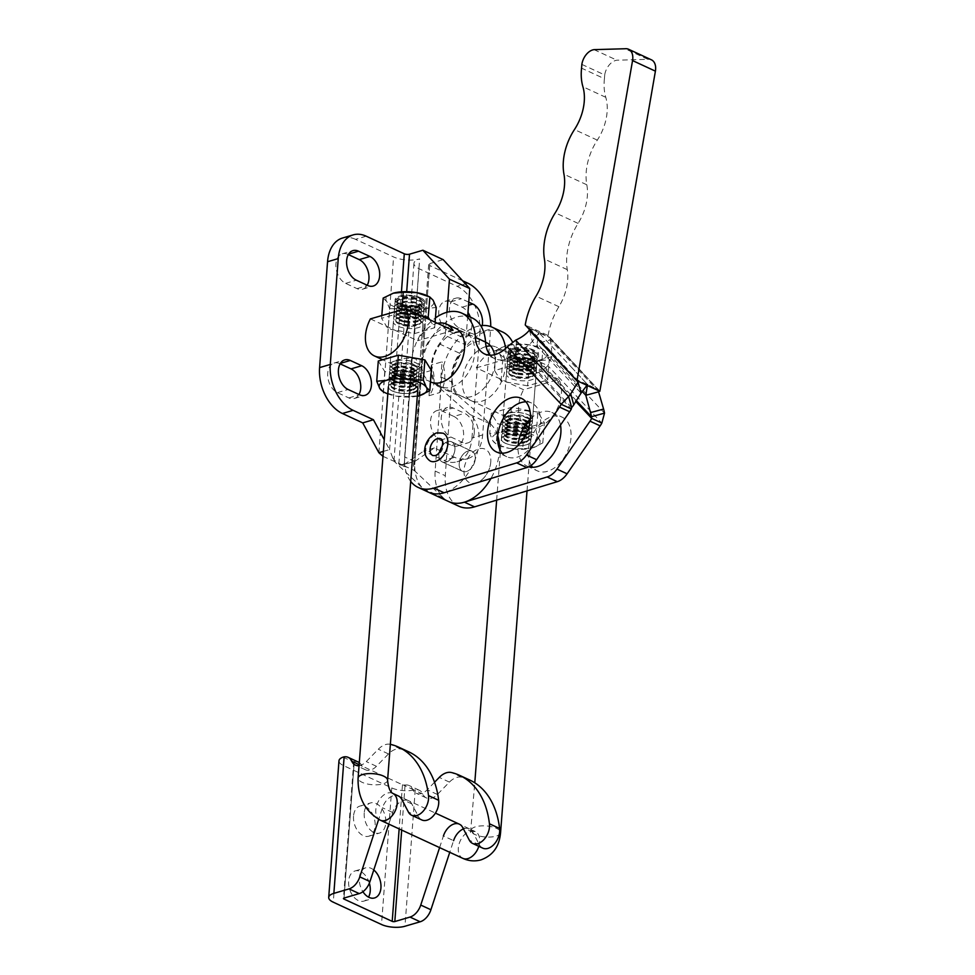 <?xml version="1.0" encoding="UTF-8"?>
<svg xmlns="http://www.w3.org/2000/svg" width="975" height="975" viewBox="0 0 975 975"><rect width="100%" height="100%" fill="white"/><g stroke="black" fill="none" stroke-linecap="round" stroke-linejoin="round"><path stroke-width="0.73" stroke-dasharray="4.88 3.66" d="M454.935 449.499A11.091 7.239 -65.2 0 0 451.559 441.797A11.091 7.239 -65.2 0 0 438.896 454.216A11.091 7.239 -65.2 0 0 442.26 461.918A11.091 7.239 -65.2 0 0 454.935 449.499M475.264 458.896A11.091 7.239 -65.2 0 0 471.9 451.193A11.091 7.239 -65.2 0 0 459.225 463.625A11.091 7.239 -65.2 0 0 462.589 471.327A11.091 7.239 -65.2 0 0 475.264 458.896M531.241 465.319A29.567 19.317 114.8 0 1 531.399 437.434A29.567 19.317 114.8 0 1 551.509 416.703A29.567 19.317 114.8 0 1 562.039 417.129A29.567 19.317 114.8 0 1 569.79 444.795A29.567 19.317 114.8 0 1 547.743 471.242A29.567 19.317 114.8 0 1 537.213 470.803A29.567 19.317 114.8 0 1 532.667 467.305M528.828 466.769A29.567 19.317 114.8 0 1 527.061 466.111A29.567 19.317 114.8 0 1 518.091 445.49M530.363 418.957A29.567 19.317 114.8 0 1 541.357 411.998A29.567 19.317 114.8 0 1 551.874 412.437A29.567 19.317 114.8 0 1 560.491 425.076M440.871 386.661L430.706 381.968A29.567 19.317 114.8 0 1 422.955 354.303A29.567 19.317 114.8 0 1 445.002 327.868A29.567 19.317 114.8 0 1 455.532 328.295L465.684 332.987A29.567 19.317 114.8 0 1 473.448 360.653A29.567 19.317 114.8 0 1 451.388 387.099A29.567 19.317 114.8 0 1 440.871 386.661A29.567 19.317 114.8 0 1 433.107 359.007A29.567 19.317 114.8 0 1 455.167 332.56M460.078 331.793A29.567 19.317 114.8 0 1 465.684 332.987M525.939 401.834A29.567 19.317 114.8 0 1 531.546 403.028A29.567 19.317 114.8 0 1 539.309 430.694A29.567 19.317 114.8 0 1 517.25 457.141A29.567 19.317 114.8 0 1 506.732 456.702A29.567 19.317 114.8 0 1 502.186 453.204M490.559 345.893A29.567 19.317 114.8 0 1 496.178 347.088A29.567 19.317 114.8 0 1 503.929 374.753A29.567 19.317 114.8 0 1 481.882 401.2A29.567 19.317 114.8 0 1 471.352 400.762A29.567 19.317 114.8 0 1 463.6 373.096A29.567 19.317 114.8 0 1 485.648 346.661A29.567 19.317 114.8 0 1 486.135 346.515M494.569 354.717A29.567 19.317 114.8 0 1 471.717 396.496A29.567 19.317 114.8 0 1 461.199 396.069A29.567 19.317 114.8 0 1 453.436 368.404A29.567 19.317 114.8 0 1 475.495 341.957A29.567 19.317 114.8 0 1 485.55 342.188L455.532 328.295M432.9 455.569A9.238 6.033 -65.2 0 0 436.105 455.703A9.238 6.033 -65.2 0 0 443.04 447.476A9.238 6.033 -65.2 0 0 440.663 438.787M443.138 433.217A15.344 10.018 -65.2 0 0 437.824 432.985A15.344 10.018 -65.2 0 0 426.319 446.635A15.344 10.018 -65.2 0 0 430.268 461.065M490.766 462.016A18.476 12.078 114.8 0 1 482.54 479.176A18.476 12.078 114.8 0 1 464.039 469.901A18.476 12.078 114.8 0 1 478.408 448.963A18.476 12.078 114.8 0 1 490.803 461.309A18.476 12.078 114.8 0 1 490.766 462.016M581.856 64.399L604.707 74.965A13.857 9.055 114.8 0 1 615.566 60.487A13.857 9.055 114.8 0 1 616.895 60.206L647.863 59.317A13.857 9.055 114.8 0 1 651.41 59.816M428.293 492.119A44.35 28.982 114.8 0 1 414.814 461.626L421.298 367.892A44.35 28.982 114.8 0 1 456.227 317.216A44.35 28.982 114.8 0 1 472.01 317.862M408.013 463.381L399.189 464.722L404.284 464.478L414.972 461.321L413.534 465.843L414.265 470.486L443.442 497.993A44.35 28.982 114.8 0 0 448.622 501.516A44.35 28.982 114.8 0 1 435.143 471.035L441.626 377.288A44.35 28.982 114.8 0 1 476.556 326.613A44.35 28.982 114.8 0 1 480.724 325.687M458.786 506.208A44.35 28.982 114.8 0 1 445.295 475.727L451.778 381.993A44.35 28.982 114.8 0 1 486.708 331.317A44.35 28.982 114.8 0 1 502.503 331.963M410.707 481.418A44.35 28.982 114.8 0 1 404.649 456.934L411.133 363.2A44.35 28.982 114.8 0 1 435.423 317.947M572.691 368.574L539.041 332.792L549.193 337.496A30.493 19.927 -65.2 0 0 549.254 337.082L597.858 389.439L587.535 384.564L572.691 368.574L587.535 384.564L577.529 380.043L562.526 363.882L528.938 327.685L549.254 337.082M598.284 390.561L597.858 389.439M528.938 327.685A30.493 19.927 -65.2 0 1 528.889 328.1L539.041 332.792L537.091 343.505L550.168 339.934L598.869 391.743M582.843 373.279L549.193 337.496L550.168 339.934A30.493 12.2 -105.3 0 1 551.509 356.765L538.444 360.323A30.493 12.2 -105.3 0 0 537.091 343.505L582.514 391.804M505.598 348.477A44.35 28.982 114.8 0 1 505.867 351.463A30.493 19.927 -65.2 0 0 515.178 368.099A30.493 19.927 -65.2 0 0 537.737 361.006L547.889 365.698A30.493 19.927 -65.2 0 1 525.33 372.791A30.493 19.927 -65.2 0 1 516.031 356.155A44.35 28.982 114.8 0 0 512.46 341.957M576.371 400.664L538.444 360.323L537.737 361.006L575.835 401.517M604.512 413.132L551.509 356.765L547.889 365.698L601.843 423.065M599.844 391.28L548.108 335.534L525.245 324.967M578.029 382.102L577.529 380.043M539.041 332.792L532.35 341.311L528.889 328.1L562.526 363.882M515.617 340.165L518.639 351.171A30.493 19.366 -15.4 0 0 532.35 341.311L581.051 393.108M490.279 355.229A30.493 19.927 -65.2 0 0 494.849 358.69A30.493 19.927 -65.2 0 0 517.408 351.597L507.244 346.905M571.643 407.538L518.639 351.171L517.408 351.597L571.35 408.976M647.863 59.317L625.012 48.75M548.108 335.534A54.515 35.624 114.8 0 1 558.894 306.711A41.584 27.166 -65.2 0 0 567.267 269.636A50.822 33.211 114.8 0 1 578.09 223.385A41.584 27.166 -65.2 0 0 586.816 184.787A47.068 30.761 114.8 0 1 597.309 140.132A41.584 27.166 -65.2 0 0 605.768 97.305A47.129 30.798 114.8 0 1 604.427 78.731L581.563 68.153M604.707 74.965L604.427 78.731M594.043 49.64L616.895 60.206M466.464 471.51A11.091 7.239 114.8 0 1 462.589 471.327A11.091 7.239 114.8 0 1 459.688 460.907A11.091 7.239 114.8 0 1 468.012 451.011A11.091 7.239 114.8 0 1 471.9 451.193A11.091 7.239 114.8 0 1 474.788 461.614A11.091 7.239 114.8 0 1 466.464 471.51M447.696 441.626A11.091 7.239 -65.2 0 0 439.372 451.51A11.091 7.239 -65.2 0 0 442.272 461.931A11.091 7.239 -65.2 0 0 446.16 462.113A11.091 7.239 -65.2 0 0 454.472 452.217A11.091 7.239 -65.2 0 0 451.583 441.797A11.091 7.239 -65.2 0 0 447.696 441.626M431.352 364.979L429.037 395.716A27.714 18.208 73.6 0 0 434.009 382.102A27.714 18.208 73.6 0 0 431.352 364.979L442.041 361.835L439.737 392.559A27.714 18.208 73.6 0 0 444.697 378.958A27.714 18.208 73.6 0 0 442.041 361.835M429.037 395.716L439.737 392.559M470.34 317.094A15.71 10.323 -106.4 0 1 471.79 326.674A15.71 10.323 -106.4 0 1 465.441 336.753A15.71 10.323 -106.4 0 1 459.908 336.204L448.488 330.915A15.71 10.323 -106.4 0 1 438.872 315.327A15.71 10.323 -106.4 0 1 445.136 301.336A15.71 10.323 -106.4 0 1 450.669 301.884L462.089 307.174A15.71 10.323 -106.4 0 1 467.976 312.487M474.277 432.803A15.71 10.323 73.6 0 0 464.575 413.303L453.143 408.013A15.71 10.323 73.6 0 0 447.61 407.465A15.71 10.323 73.6 0 0 441.346 421.456A15.71 10.323 73.6 0 0 450.962 437.044L462.382 442.321A15.71 10.323 73.6 0 0 467.915 442.882A15.71 10.323 73.6 0 0 474.277 432.803M453.875 416.447A15.71 10.323 -106.4 0 1 463.576 435.959A15.71 10.323 -106.4 0 1 457.226 446.026A15.71 10.323 -106.4 0 1 451.693 445.477L440.261 440.188A15.71 10.323 -106.4 0 1 430.645 424.6A15.71 10.323 -106.4 0 1 436.922 410.609A15.71 10.323 -106.4 0 1 442.455 411.17L453.875 416.447L464.575 413.303M340.129 363.846L339.605 363.602A15.71 10.323 73.6 0 0 334.072 363.053A15.71 10.323 73.6 0 0 327.722 373.133A15.71 10.323 73.6 0 0 337.423 392.633L348.843 397.922A15.71 10.323 73.6 0 0 354.376 398.47A15.71 10.323 73.6 0 0 359.007 394.522M348.343 254.572L347.819 254.329A15.71 10.323 73.6 0 0 342.286 253.78A15.71 10.323 73.6 0 0 335.936 263.847A15.71 10.323 73.6 0 0 345.638 283.359L357.057 288.637A15.71 10.323 73.6 0 0 362.59 289.197A15.71 10.323 73.6 0 0 367.222 285.248M366.21 236.194L355.509 239.338L393.607 256.949A18.476 6.947 4.3 0 0 419.664 258.887A18.476 6.947 -175.7 0 0 413.936 263.372A18.476 6.947 -175.7 0 0 419.006 268.698L457.092 286.309A36.965 24.278 -106.4 0 1 479.919 332.207L490.608 329.05A36.965 24.278 73.6 0 0 490.73 326.613M355.509 239.338A36.965 24.278 73.6 0 0 342.505 238.034M383.37 451.413L389.573 449.585L384.272 439.774M446.964 312.256L445.222 335.424L465.538 344.821L459.652 353.267A31.419 20.524 -65.2 0 0 457.726 395.46L490.462 423.991A44.35 28.982 114.8 0 1 497.774 435.886M445.222 335.424L439.335 343.87A31.419 20.524 -65.2 0 0 437.409 386.063L470.145 414.607A44.35 28.982 114.8 0 1 476.153 456.568A44.35 28.982 114.8 0 1 444.832 492.533M428.305 492.119A44.35 28.982 114.8 0 1 423.126 488.597L393.949 461.09L404.113 465.794L419.664 258.887M401.444 291.817L389.573 449.585L393.949 461.09L406.697 291.671M382.992 456.349L404.113 465.794L399.189 464.722M468.743 302.152L461.358 298.74A15.71 10.323 73.6 0 0 455.825 298.179A15.71 10.323 73.6 0 0 449.56 312.183A15.71 10.323 73.6 0 0 459.176 327.771L470.608 333.048A15.71 10.323 73.6 0 0 476.129 333.608A15.71 10.323 73.6 0 0 482.223 325.528M404.113 465.794L414.265 470.486L429.829 263.579A3.693 1.389 -175.7 0 0 428.683 264.481A3.693 1.389 -175.7 0 0 429.695 265.541L414.972 461.321L434.375 447.927L454.691 457.312A36.965 24.278 73.6 0 0 467.707 458.628A36.965 24.278 73.6 0 0 482.649 434.911L490.608 329.05M482.649 434.911L471.961 438.067A36.965 24.278 -106.4 0 1 457.007 461.772A36.965 24.278 -106.4 0 1 444.003 460.468L454.691 457.312M429.829 263.579L443.186 259.642M467.72 315.876L465.538 344.821M499.456 448.683A44.35 28.982 114.8 0 1 490.937 478.493M434.375 447.927L423.686 451.072L444.003 460.468M471.961 438.067L479.919 332.207M462.625 280.776L429.695 265.541M419.006 268.698L404.284 464.478L423.686 451.072M413.278 372.06A12.565 4.704 4.4 0 1 399.543 372.036A12.565 4.704 4.4 0 1 392.121 367.1A12.565 4.704 4.4 0 1 394.619 364.565A12.565 4.704 4.4 0 1 396.021 364.077A12.565 4.704 4.4 0 1 415.094 366.149A12.565 4.704 4.4 0 1 417.178 369.038A12.565 4.704 4.4 0 1 413.278 372.06M396.082 363.273A12.565 4.704 -175.6 0 0 392.182 366.295A12.565 4.704 -175.6 0 0 394.266 369.172A12.565 4.704 -175.6 0 0 413.351 371.256A12.565 4.704 -175.6 0 0 414.741 370.756A12.565 4.704 -175.6 0 0 417.239 368.233A12.565 4.704 -175.6 0 0 409.817 363.297A12.565 4.704 -175.6 0 0 396.082 363.273M414.692 374.193A14.783 5.533 4.4 0 1 392.242 371.743A14.783 5.533 4.4 0 1 392.742 365.381A14.783 5.533 4.4 0 1 394.375 364.808A14.783 5.533 4.4 0 1 416.825 367.246A14.783 5.533 4.4 0 1 416.337 373.608A14.783 5.533 4.4 0 1 414.692 374.193M413.059 374.924A12.565 4.704 4.4 0 1 393.985 372.852A12.565 4.704 4.4 0 1 391.901 369.964A12.565 4.704 4.4 0 1 395.789 366.941A12.565 4.704 4.4 0 1 409.537 366.966A12.565 4.704 4.4 0 1 416.959 371.902A12.565 4.704 4.4 0 1 414.46 374.437A12.565 4.704 4.4 0 1 413.059 374.924M412.998 375.728A12.565 4.704 4.4 0 1 399.25 375.704A12.565 4.704 4.4 0 1 391.84 370.768A12.565 4.704 4.4 0 1 394.339 368.245A12.565 4.704 4.4 0 1 395.728 367.746A12.565 4.704 4.4 0 1 414.814 369.83A12.565 4.704 4.4 0 1 416.898 372.706A12.565 4.704 4.4 0 1 412.998 375.728M414.412 377.873A14.783 5.533 4.4 0 1 391.962 375.424A14.783 5.533 4.4 0 1 392.45 369.062A14.783 5.533 4.4 0 1 394.095 368.477A14.783 5.533 4.4 0 1 416.544 370.927A14.783 5.533 4.4 0 1 416.057 377.288A14.783 5.533 4.4 0 1 414.412 377.873M412.778 378.605A12.565 4.704 4.4 0 1 393.693 376.521A12.565 4.704 4.4 0 1 391.609 373.644A12.565 4.704 4.4 0 1 395.509 370.61A12.565 4.704 4.4 0 1 409.256 370.646A12.565 4.704 4.4 0 1 416.666 375.582A12.565 4.704 4.4 0 1 414.168 378.105A12.565 4.704 4.4 0 1 412.778 378.605M412.717 379.397A12.565 4.704 4.4 0 1 398.97 379.372A12.565 4.704 4.4 0 1 391.548 374.437A12.565 4.704 4.4 0 1 394.046 371.914A12.565 4.704 4.4 0 1 395.448 371.414A12.565 4.704 4.4 0 1 414.521 373.498A12.565 4.704 4.4 0 1 416.605 376.374A12.565 4.704 4.4 0 1 412.717 379.397M414.131 381.542A14.783 5.533 4.4 0 1 391.682 379.092A14.783 5.533 4.4 0 1 392.169 372.73A14.783 5.533 4.4 0 1 393.815 372.145A14.783 5.533 4.4 0 1 416.264 374.595A14.783 5.533 4.4 0 1 415.764 380.957A14.783 5.533 4.4 0 1 414.131 381.542M412.498 382.273A12.565 4.704 4.4 0 1 393.413 380.189A12.565 4.704 4.4 0 1 391.328 377.313A12.565 4.704 4.4 0 1 395.228 374.29A12.565 4.704 4.4 0 1 408.964 374.315A12.565 4.704 4.4 0 1 416.386 379.251A12.565 4.704 4.4 0 1 413.888 381.773A12.565 4.704 4.4 0 1 412.498 382.273M412.425 383.077A12.565 4.704 4.4 0 1 398.69 383.053A12.565 4.704 4.4 0 1 391.268 378.117A12.565 4.704 4.4 0 1 393.766 375.582A12.565 4.704 4.4 0 1 395.168 375.095A12.565 4.704 4.4 0 1 414.241 377.167A12.565 4.704 4.4 0 1 416.325 380.055A12.565 4.704 4.4 0 1 412.425 383.077M413.839 385.21A14.783 5.533 4.4 0 1 391.389 382.773A14.783 5.533 4.4 0 1 391.889 376.411A14.783 5.533 4.4 0 1 393.522 375.826A14.783 5.533 4.4 0 1 415.972 378.276A14.783 5.533 4.4 0 1 415.484 384.638A14.783 5.533 4.4 0 1 414.29 385.076M412.206 385.942A12.565 4.704 4.4 0 1 393.132 383.87A12.565 4.704 4.4 0 1 391.048 380.981A12.565 4.704 4.4 0 1 394.936 377.959A12.565 4.704 4.4 0 1 408.683 377.983A12.565 4.704 4.4 0 1 416.106 382.919A12.565 4.704 4.4 0 1 413.607 385.454A12.565 4.704 4.4 0 1 412.206 385.942M412.145 386.746A12.565 4.704 4.4 0 1 398.397 386.722A12.565 4.704 4.4 0 1 390.987 381.786A12.565 4.704 4.4 0 1 393.486 379.263A12.565 4.704 4.4 0 1 394.875 378.763A12.565 4.704 4.4 0 1 413.961 380.847A12.565 4.704 4.4 0 1 416.045 383.723A12.565 4.704 4.4 0 1 412.145 386.746M413.558 388.891A14.783 5.533 4.4 0 1 391.109 386.441A14.783 5.533 4.4 0 1 391.609 380.079A14.783 5.533 4.4 0 1 393.242 379.494A14.783 5.533 4.4 0 1 415.691 381.944A14.783 5.533 4.4 0 1 415.204 388.306A14.783 5.533 4.4 0 1 414.143 388.708M411.925 389.622A12.565 4.704 4.4 0 1 392.84 387.538A12.565 4.704 4.4 0 1 390.756 384.662A12.565 4.704 4.4 0 1 394.656 381.639A12.565 4.704 4.4 0 1 408.403 381.664A12.565 4.704 4.4 0 1 415.813 386.6A12.565 4.704 4.4 0 1 413.315 389.122A12.565 4.704 4.4 0 1 411.925 389.622M411.864 390.427A12.565 4.704 4.4 0 1 398.117 390.39A12.565 4.704 4.4 0 1 390.695 385.454A12.565 4.704 4.4 0 1 393.205 382.931A12.565 4.704 4.4 0 1 394.595 382.432A12.565 4.704 4.4 0 1 413.68 384.516A12.565 4.704 4.4 0 1 415.752 387.404A12.565 4.704 4.4 0 1 411.864 390.427M413.278 392.559A14.783 5.533 4.4 0 1 390.829 390.11A14.783 5.533 4.4 0 1 391.316 383.748A14.783 5.533 4.4 0 1 392.962 383.163A14.783 5.533 4.4 0 1 415.411 385.612A14.783 5.533 4.4 0 1 414.911 391.974A14.783 5.533 4.4 0 1 414.887 391.987A14.723 5.509 -175.6 0 0 415.35 385.673A14.723 5.509 -175.6 0 0 392.998 383.236A14.723 5.509 -175.6 0 0 391.365 383.809A14.723 5.509 -175.6 0 0 390.878 390.146A14.723 5.509 -175.6 0 0 413.229 392.584A14.723 5.509 -175.6 0 0 414.862 391.999L414.911 391.974M391.365 383.809L391.316 383.833A14.783 5.533 -175.6 0 0 393.303 391.45A14.783 5.533 -175.6 0 0 413.266 392.645M394.668 361.128A14.783 5.533 -175.6 0 0 390.085 364.687A14.783 5.533 -175.6 0 0 392.535 368.075A14.783 5.533 -175.6 0 0 414.984 370.524A14.783 5.533 -175.6 0 0 416.617 369.939A14.783 5.533 -175.6 0 0 419.567 366.966A14.783 5.533 -175.6 0 0 410.828 361.164A14.783 5.533 -175.6 0 0 394.668 361.128M394.668 361.043A14.783 5.533 -175.6 0 0 390.085 364.601A14.783 5.533 -175.6 0 0 398.812 370.403A14.783 5.533 -175.6 0 0 414.984 370.439A14.783 5.533 -175.6 0 0 419.567 366.88A14.783 5.533 -175.6 0 0 410.841 361.079A14.783 5.533 -175.6 0 0 394.668 361.043C401.883 358.276 408.927 357.581 415.801 358.971L419.701 365.125L414.984 370.439L396.045 365.942L390.219 362.846L394.668 361.043M431.364 370.451L411.304 376.289L409.744 396.52L419.616 395.582M378.288 361.03L384.772 371.572L411.304 376.289M409.744 396.52L396.325 396.143L383.212 391.804L384.772 371.572M417.3 396.155A24.022 8.994 4.4 0 1 396.325 396.143A24.022 8.994 4.4 0 1 387.818 393.876M404.759 324.992A12.565 4.704 -175.6 0 0 418.348 324.2A12.565 4.704 -175.6 0 0 420.847 321.677A12.565 4.704 -175.6 0 0 411.864 316.412A12.565 4.704 -175.6 0 0 395.789 319.727A12.565 4.704 -175.6 0 0 397.873 322.615A12.565 4.704 -175.6 0 0 404.759 324.992M411.803 317.216A12.565 4.704 4.4 0 1 418.702 319.593A12.565 4.704 4.4 0 1 420.786 322.469A12.565 4.704 4.4 0 1 404.698 325.796A12.565 4.704 4.4 0 1 395.728 320.531A12.565 4.704 4.4 0 1 398.227 318.008A12.565 4.704 4.4 0 1 411.803 317.216M404.247 324.309A14.783 5.533 -175.6 0 0 420.225 323.383A14.783 5.533 -175.6 0 0 420.712 317.021A14.783 5.533 -175.6 0 0 412.608 314.218A14.783 5.533 -175.6 0 0 396.63 315.157A14.783 5.533 -175.6 0 0 396.13 321.518A14.783 5.533 -175.6 0 0 404.247 324.309M404.991 322.116A12.565 4.704 -175.6 0 0 421.066 318.801A12.565 4.704 -175.6 0 0 418.982 315.924A12.565 4.704 -175.6 0 0 412.084 313.548A12.565 4.704 -175.6 0 0 398.507 314.34A12.565 4.704 -175.6 0 0 396.008 316.863A12.565 4.704 -175.6 0 0 404.991 322.116M405.052 321.311A12.565 4.704 -175.6 0 0 418.628 320.531A12.565 4.704 -175.6 0 0 421.127 317.996A12.565 4.704 -175.6 0 0 412.145 312.743A12.565 4.704 -175.6 0 0 396.069 316.058A12.565 4.704 -175.6 0 0 398.153 318.947A12.565 4.704 -175.6 0 0 405.052 321.311M404.528 320.641A14.783 5.533 -175.6 0 0 420.505 319.702A14.783 5.533 -175.6 0 0 421.005 313.341A14.783 5.533 -175.6 0 0 412.888 310.55A14.783 5.533 -175.6 0 0 396.91 311.476A14.783 5.533 -175.6 0 0 396.423 317.838A14.783 5.533 -175.6 0 0 404.528 320.641M405.271 318.447A12.565 4.704 -175.6 0 0 421.346 315.132A12.565 4.704 -175.6 0 0 419.262 312.244A12.565 4.704 -175.6 0 0 412.376 309.867A12.565 4.704 -175.6 0 0 398.787 310.659A12.565 4.704 -175.6 0 0 396.289 313.194A12.565 4.704 -175.6 0 0 405.271 318.447M405.332 317.643A12.565 4.704 -175.6 0 0 418.909 316.851A12.565 4.704 -175.6 0 0 421.407 314.328A12.565 4.704 -175.6 0 0 412.437 309.075A12.565 4.704 -175.6 0 0 396.35 312.39A12.565 4.704 -175.6 0 0 398.434 315.266A12.565 4.704 -175.6 0 0 405.332 317.643M404.82 316.96A14.783 5.533 -175.6 0 0 420.786 316.034A14.783 5.533 -175.6 0 0 421.285 309.672A14.783 5.533 -175.6 0 0 413.168 306.881A14.783 5.533 -175.6 0 0 397.191 307.808A14.783 5.533 -175.6 0 0 396.703 314.169A14.783 5.533 -175.6 0 0 404.82 316.96M405.551 314.767A12.565 4.704 -175.6 0 0 421.639 311.452A12.565 4.704 -175.6 0 0 419.555 308.575A12.565 4.704 -175.6 0 0 412.657 306.199A12.565 4.704 -175.6 0 0 399.08 306.991A12.565 4.704 -175.6 0 0 396.581 309.514A12.565 4.704 -175.6 0 0 405.551 314.767M405.612 313.974A12.565 4.704 -175.6 0 0 419.189 313.182A12.565 4.704 -175.6 0 0 421.7 310.647A12.565 4.704 -175.6 0 0 412.717 305.394A12.565 4.704 -175.6 0 0 396.642 308.709A12.565 4.704 -175.6 0 0 398.714 311.598A12.565 4.704 -175.6 0 0 405.612 313.974M405.1 313.292A14.783 5.533 -175.6 0 0 421.078 312.366A14.783 5.533 -175.6 0 0 421.566 306.004A14.783 5.533 -175.6 0 0 413.461 303.201A14.783 5.533 -175.6 0 0 397.483 304.139A14.783 5.533 -175.6 0 0 396.983 310.501A14.783 5.533 -175.6 0 0 405.1 313.292M405.832 311.098A12.565 4.704 -175.6 0 0 421.919 307.783A12.565 4.704 -175.6 0 0 419.835 304.907A12.565 4.704 -175.6 0 0 412.937 302.53A12.565 4.704 -175.6 0 0 399.36 303.322A12.565 4.704 -175.6 0 0 396.862 305.845A12.565 4.704 -175.6 0 0 405.832 311.098M405.905 310.294A12.565 4.704 -175.6 0 0 419.482 309.502A12.565 4.704 -175.6 0 0 421.98 306.979A12.565 4.704 -175.6 0 0 412.998 301.726A12.565 4.704 -175.6 0 0 396.923 305.041A12.565 4.704 -175.6 0 0 399.007 307.917A12.565 4.704 -175.6 0 0 405.905 310.294M405.381 309.623A14.783 5.533 -175.6 0 0 421.358 308.685A14.783 5.533 -175.6 0 0 421.858 302.323A14.783 5.533 -175.6 0 0 413.741 299.532A14.783 5.533 -175.6 0 0 397.763 300.458A14.783 5.533 -175.6 0 0 397.276 306.82A14.783 5.533 -175.6 0 0 405.381 309.623M406.124 307.43A12.565 4.704 -175.6 0 0 422.199 304.115A12.565 4.704 -175.6 0 0 420.115 301.226A12.565 4.704 -175.6 0 0 413.229 298.85A12.565 4.704 -175.6 0 0 399.64 299.642A12.565 4.704 -175.6 0 0 397.142 302.165A12.565 4.704 -175.6 0 0 406.124 307.43M406.185 306.625A12.565 4.704 -175.6 0 0 419.762 305.833A12.565 4.704 -175.6 0 0 422.26 303.31A12.565 4.704 -175.6 0 0 413.29 298.045A12.565 4.704 -175.6 0 0 397.203 301.373A12.565 4.704 -175.6 0 0 399.287 304.249A12.565 4.704 -175.6 0 0 406.185 306.625M405.673 305.943A14.783 5.533 -175.6 0 0 421.639 305.017A14.783 5.533 -175.6 0 0 422.138 298.655A14.783 5.533 -175.6 0 0 414.022 295.864A14.723 5.509 4.4 0 1 422.09 298.618A14.723 5.509 4.4 0 1 421.59 304.956A14.723 5.509 4.4 0 1 405.685 305.882A14.723 5.509 4.4 0 1 397.617 303.103A14.723 5.509 4.4 0 1 398.105 296.766A14.723 5.509 4.4 0 1 414.009 295.839A14.783 5.533 -175.6 0 0 398.044 296.79A14.783 5.533 -175.6 0 0 397.556 303.152A14.783 5.533 -175.6 0 0 405.673 305.943M414.034 295.778A14.783 5.533 4.4 0 1 421.651 304.931A14.783 5.533 4.4 0 1 405.673 305.858A14.783 5.533 4.4 0 1 397.568 303.067A14.783 5.533 4.4 0 1 397.995 296.729A14.783 5.533 4.4 0 1 414.034 295.778M412.315 317.899A14.783 5.533 4.4 0 1 420.432 320.69A14.783 5.533 4.4 0 1 422.882 324.078A14.783 5.533 4.4 0 1 403.967 327.978A14.783 5.533 4.4 0 1 393.4 321.799A14.783 5.533 4.4 0 1 396.337 318.825A14.783 5.533 4.4 0 1 412.315 317.899M517.774 377.24A12.565 4.704 -175.6 0 0 531.351 376.46A12.565 4.704 -175.6 0 0 533.849 373.925A12.565 4.704 -175.6 0 0 524.879 368.672A12.565 4.704 -175.6 0 0 508.792 371.987A12.565 4.704 -175.6 0 0 510.876 374.875A12.565 4.704 -175.6 0 0 517.774 377.24M524.806 369.476A12.565 4.704 4.4 0 1 531.704 371.853A12.565 4.704 4.4 0 1 533.788 374.729A12.565 4.704 4.4 0 1 517.713 378.044A12.565 4.704 4.4 0 1 508.731 372.791A12.565 4.704 4.4 0 1 511.229 370.268A12.565 4.704 4.4 0 1 524.806 369.476M517.25 376.569A14.783 5.533 -175.6 0 0 533.227 375.631A14.783 5.533 -175.6 0 0 533.727 369.269A14.783 5.533 -175.6 0 0 525.61 366.478A14.783 5.533 -175.6 0 0 509.633 367.417A14.783 5.533 -175.6 0 0 509.145 373.766A14.783 5.533 -175.6 0 0 517.25 376.569M517.993 374.376A12.565 4.704 -175.6 0 0 534.068 371.061A12.565 4.704 -175.6 0 0 531.984 368.172A12.565 4.704 -175.6 0 0 525.098 365.796A12.565 4.704 -175.6 0 0 511.522 366.588A12.565 4.704 -175.6 0 0 509.011 369.123A12.565 4.704 -175.6 0 0 517.993 374.376M518.054 373.571A12.565 4.704 -175.6 0 0 531.631 372.779A12.565 4.704 -175.6 0 0 534.129 370.256A12.565 4.704 -175.6 0 0 525.159 365.003A12.565 4.704 -175.6 0 0 509.072 368.318A12.565 4.704 -175.6 0 0 511.156 371.195A12.565 4.704 -175.6 0 0 518.054 373.571M517.542 372.889A14.783 5.533 -175.6 0 0 533.52 371.962A14.783 5.533 -175.6 0 0 534.008 365.601A14.783 5.533 -175.6 0 0 525.891 362.81A14.783 5.533 -175.6 0 0 509.925 363.736A14.783 5.533 -175.6 0 0 509.425 370.098A14.783 5.533 -175.6 0 0 517.542 372.889M518.273 370.707A12.565 4.704 -175.6 0 0 534.361 367.38A12.565 4.704 -175.6 0 0 532.277 364.504A12.565 4.704 -175.6 0 0 525.379 362.127A12.565 4.704 -175.6 0 0 511.802 362.919A12.565 4.704 -175.6 0 0 509.303 365.442A12.565 4.704 -175.6 0 0 518.273 370.707M518.334 369.903A12.565 4.704 -175.6 0 0 531.923 369.111A12.565 4.704 -175.6 0 0 534.422 366.588A12.565 4.704 -175.6 0 0 525.44 361.323A12.565 4.704 -175.6 0 0 509.364 364.638A12.565 4.704 -175.6 0 0 511.448 367.526A12.565 4.704 -175.6 0 0 518.334 369.903M517.822 369.22A14.783 5.533 -175.6 0 0 533.8 368.294A14.783 5.533 -175.6 0 0 534.288 361.932A14.783 5.533 -175.6 0 0 526.183 359.129A14.783 5.533 -175.6 0 0 510.205 360.067A14.783 5.533 -175.6 0 0 509.706 366.429A14.783 5.533 -175.6 0 0 517.822 369.22M518.566 367.027A12.565 4.704 -175.6 0 0 534.641 363.712A12.565 4.704 -175.6 0 0 532.557 360.835A12.565 4.704 -175.6 0 0 525.659 358.459A12.565 4.704 -175.6 0 0 512.082 359.251A12.565 4.704 -175.6 0 0 509.584 361.774A12.565 4.704 -175.6 0 0 518.566 367.027M518.627 366.222A12.565 4.704 -175.6 0 0 532.204 365.442A12.565 4.704 -175.6 0 0 534.702 362.907A12.565 4.704 -175.6 0 0 525.72 357.654A12.565 4.704 -175.6 0 0 509.645 360.969A12.565 4.704 -175.6 0 0 511.729 363.858A12.565 4.704 -175.6 0 0 518.627 366.222M518.103 365.552A14.783 5.533 -175.6 0 0 534.081 364.613A14.783 5.533 -175.6 0 0 534.58 358.252A14.783 5.533 -175.6 0 0 526.463 355.461A14.783 5.533 -175.6 0 0 510.486 356.387A14.783 5.533 -175.6 0 0 509.998 362.749A14.783 5.533 -175.6 0 0 518.103 365.552M518.846 363.358A12.565 4.704 -175.6 0 0 534.922 360.043A12.565 4.704 -175.6 0 0 532.837 357.155A12.565 4.704 -175.6 0 0 525.952 354.778A12.565 4.704 -175.6 0 0 512.362 355.57A12.565 4.704 -175.6 0 0 509.864 358.105A12.565 4.704 -175.6 0 0 518.846 363.358M518.907 362.554A12.565 4.704 -175.6 0 0 532.484 361.762A12.565 4.704 -175.6 0 0 534.982 359.239A12.565 4.704 -175.6 0 0 526.013 353.986A12.565 4.704 -175.6 0 0 509.925 357.301A12.565 4.704 -175.6 0 0 512.009 360.177A12.565 4.704 -175.6 0 0 518.907 362.554M518.395 361.871A14.783 5.533 -175.6 0 0 534.373 360.945A14.783 5.533 -175.6 0 0 534.861 354.583A14.783 5.533 -175.6 0 0 526.744 351.792A14.783 5.533 -175.6 0 0 510.766 352.718A14.783 5.533 -175.6 0 0 510.278 359.08A14.783 5.533 -175.6 0 0 518.395 361.871M519.127 359.678A12.565 4.704 -175.6 0 0 535.214 356.362A12.565 4.704 -175.6 0 0 533.13 353.486A12.565 4.704 -175.6 0 0 526.232 351.11A12.565 4.704 -175.6 0 0 512.655 351.902A12.565 4.704 -175.6 0 0 510.157 354.425A12.565 4.704 -175.6 0 0 519.127 359.678M519.188 358.885A12.565 4.704 -175.6 0 0 532.777 358.093A12.565 4.704 -175.6 0 0 535.275 355.558A12.565 4.704 -175.6 0 0 526.293 350.305A12.565 4.704 -175.6 0 0 510.217 353.62A12.565 4.704 -175.6 0 0 512.302 356.509A12.565 4.704 -175.6 0 0 519.188 358.885M518.676 358.203A14.783 5.533 -175.6 0 0 534.653 357.277A14.783 5.533 -175.6 0 0 535.141 350.915A14.783 5.533 -175.6 0 0 527.036 348.112A14.783 5.533 -175.6 0 0 511.058 349.05A14.723 5.509 4.4 0 1 527.012 348.099A14.723 5.509 4.4 0 1 535.092 350.878A14.723 5.509 4.4 0 1 534.605 357.216A14.723 5.509 4.4 0 1 518.7 358.13A14.783 5.533 4.4 0 1 510.571 355.327A14.783 5.533 4.4 0 1 510.997 348.989A14.783 5.533 4.4 0 1 527.036 348.026A14.783 5.533 4.4 0 1 534.653 357.179A14.783 5.533 4.4 0 1 518.688 358.117A14.723 5.509 4.4 0 1 510.62 355.351A14.723 5.509 4.4 0 1 511.107 349.026A14.783 5.533 -175.6 0 0 510.559 355.412A14.783 5.533 -175.6 0 0 518.676 358.203M525.33 370.159A14.783 5.533 4.4 0 1 533.435 372.95A14.783 5.533 4.4 0 1 535.884 376.338A14.783 5.533 4.4 0 1 516.969 380.238A14.783 5.533 4.4 0 1 506.403 374.059A14.783 5.533 4.4 0 1 509.352 371.085A14.783 5.533 4.4 0 1 525.33 370.159M507.683 413.303C514.885 410.524 521.93 409.829 528.803 411.218L532.716 417.385L527.999 422.699L507.427 417.446L503.234 415.106L507.683 413.303A14.783 5.533 -175.6 0 0 503.1 416.861A14.783 5.533 -175.6 0 0 511.826 422.663A14.783 5.533 -175.6 0 0 527.999 422.699A14.783 5.533 -175.6 0 0 532.582 419.14A14.783 5.533 -175.6 0 0 523.843 413.327A14.783 5.533 -175.6 0 0 507.683 413.303M558.882 379.421L511.643 357.569A29.567 19.317 -65.2 0 0 505.184 351.256A29.567 19.317 -65.2 0 0 494.898 350.756A29.567 19.317 -65.2 0 0 476.288 367.867L523.526 389.707L558.882 379.421A29.567 19.317 114.8 0 1 557.919 407.221A29.567 19.317 114.8 0 1 537.895 427.269A29.567 19.317 114.8 0 1 527.609 426.77A29.567 19.317 114.8 0 1 523.526 389.707M452.985 330.452L417.629 340.738A29.567 19.317 114.8 0 1 436.227 323.627A29.567 19.317 114.8 0 1 437.531 323.298M429.731 319.69L434.667 327.746L414.607 333.584L394.375 329.989L417.629 340.738M527.621 385.832L501.089 381.115L494.605 370.573L514.666 364.735L541.198 369.44L547.682 379.994L527.621 385.832L529.181 365.613L516.067 361.262L502.649 360.896L499.566 353.633L496.178 350.342L506.22 345.479A24.022 8.994 -175.6 0 0 499.566 353.633A24.022 8.994 4.4 0 0 516.067 361.262A24.022 8.994 -175.6 0 0 539.37 360.701L549.242 359.775L546.158 352.511L542.77 349.221L529.644 344.882L516.226 344.504L506.354 345.442A24.022 8.994 -175.6 0 0 506.22 345.479L506.22 345.479M370.39 318.898L394.375 329.989L388.074 328.867L381.603 318.313L401.651 312.475L421.895 316.071M476.288 367.867L511.643 357.569M514.666 364.735L516.226 344.504M494.605 370.573L496.178 350.342M501.089 381.115L502.649 360.896M529.181 365.613L539.37 360.701A24.022 8.994 -175.6 0 0 546.158 352.511A24.022 8.994 -175.6 0 0 540.467 348.124A24.022 8.994 -175.6 0 0 529.644 344.882A24.022 8.994 -175.6 0 0 506.354 345.442M547.682 379.994L549.242 359.775M540.467 348.124L542.88 349.269L541.198 369.44M401.651 312.475L401.871 309.733M381.603 318.313L381.81 315.571M383.163 298.082L386.551 301.373L389.647 308.636L388.074 328.867M414.607 333.584L416.179 313.353L403.065 309.014L389.647 308.636M416.179 313.353L426.355 308.453L436.239 307.515M434.667 327.746L435.106 322.177M393.023 293.28A24.022 8.994 -175.6 0 0 386.551 301.373A24.022 8.994 4.4 0 0 403.065 309.014A24.022 8.994 -175.6 0 0 426.355 308.453A24.022 8.994 -175.6 0 0 433.144 300.251A24.022 8.994 -175.6 0 0 427.464 295.876M526.293 424.308A12.565 4.704 4.4 0 1 512.545 424.283A12.565 4.704 4.4 0 1 505.123 419.347A12.565 4.704 4.4 0 1 507.634 416.825A12.565 4.704 4.4 0 1 509.023 416.325A12.565 4.704 4.4 0 1 528.109 418.409A12.565 4.704 4.4 0 1 530.181 421.285A12.565 4.704 4.4 0 1 526.293 424.308M509.084 415.521A12.565 4.704 -175.6 0 0 505.184 418.555A12.565 4.704 -175.6 0 0 507.268 421.432A12.565 4.704 -175.6 0 0 526.354 423.516A12.565 4.704 -175.6 0 0 527.743 423.016A12.565 4.704 -175.6 0 0 530.242 420.493A12.565 4.704 -175.6 0 0 522.832 415.557A12.565 4.704 -175.6 0 0 509.084 415.521M527.707 426.453A14.783 5.533 4.4 0 1 505.257 424.003A14.783 5.533 4.4 0 1 505.745 417.641A14.783 5.533 4.4 0 1 507.39 417.056A14.783 5.533 4.4 0 1 529.839 419.506A14.783 5.533 4.4 0 1 529.34 425.868A14.783 5.533 4.4 0 1 527.707 426.453M526.073 427.184A12.565 4.704 4.4 0 1 506.988 425.1A12.565 4.704 4.4 0 1 504.904 422.224A12.565 4.704 4.4 0 1 508.804 419.201A12.565 4.704 4.4 0 1 522.539 419.226A12.565 4.704 4.4 0 1 529.961 424.162A12.565 4.704 4.4 0 1 527.463 426.684A12.565 4.704 4.4 0 1 526.073 427.184M526 427.988A12.565 4.704 4.4 0 1 512.265 427.964A12.565 4.704 4.4 0 1 504.843 423.028A12.565 4.704 4.4 0 1 507.341 420.493A12.565 4.704 4.4 0 1 508.743 420.006A12.565 4.704 4.4 0 1 527.816 422.077A12.565 4.704 4.4 0 1 529.9 424.966A12.565 4.704 4.4 0 1 526 427.988M527.414 430.121A14.783 5.533 4.4 0 1 504.977 427.684A14.783 5.533 4.4 0 1 505.464 421.322A14.783 5.533 4.4 0 1 507.097 420.737A14.783 5.533 4.4 0 1 529.547 423.187A14.783 5.533 4.4 0 1 529.059 429.548A14.783 5.533 4.4 0 1 527.414 430.121M525.781 430.852A12.565 4.704 4.4 0 1 506.707 428.781A12.565 4.704 4.4 0 1 504.623 425.892A12.565 4.704 4.4 0 1 508.511 422.87A12.565 4.704 4.4 0 1 522.259 422.894A12.565 4.704 4.4 0 1 529.681 427.83A12.565 4.704 4.4 0 1 527.183 430.365A12.565 4.704 4.4 0 1 525.781 430.852M525.72 431.657A12.565 4.704 4.4 0 1 511.972 431.633A12.565 4.704 4.4 0 1 504.562 426.697A12.565 4.704 4.4 0 1 507.061 424.174A12.565 4.704 4.4 0 1 508.45 423.674A12.565 4.704 4.4 0 1 527.536 425.758A12.565 4.704 4.4 0 1 529.62 428.634A12.565 4.704 4.4 0 1 525.72 431.657M527.134 433.802A14.783 5.533 4.4 0 1 504.684 431.352A14.783 5.533 4.4 0 1 505.184 424.99A14.783 5.533 4.4 0 1 506.817 424.405A14.783 5.533 4.4 0 1 529.267 426.855A14.783 5.533 4.4 0 1 528.779 433.217A14.783 5.533 4.4 0 1 527.134 433.802M525.501 434.533A12.565 4.704 4.4 0 1 506.415 432.449A12.565 4.704 4.4 0 1 504.331 429.573A12.565 4.704 4.4 0 1 508.231 426.55A12.565 4.704 4.4 0 1 521.978 426.575A12.565 4.704 4.4 0 1 529.401 431.511A12.565 4.704 4.4 0 1 526.89 434.033A12.565 4.704 4.4 0 1 525.501 434.533M525.44 435.337A12.565 4.704 4.4 0 1 511.692 435.301A12.565 4.704 4.4 0 1 504.27 430.365A12.565 4.704 4.4 0 1 506.781 427.842A12.565 4.704 4.4 0 1 508.17 427.342A12.565 4.704 4.4 0 1 527.256 429.427A12.565 4.704 4.4 0 1 529.327 432.315A12.565 4.704 4.4 0 1 525.44 435.337M526.853 437.47A14.783 5.533 4.4 0 1 504.404 435.021A14.783 5.533 4.4 0 1 504.892 428.659A14.783 5.533 4.4 0 1 506.537 428.074A14.783 5.533 4.4 0 1 528.986 430.523A14.783 5.533 4.4 0 1 528.487 436.885A14.783 5.533 4.4 0 1 526.853 437.47M525.22 438.202A12.565 4.704 4.4 0 1 506.135 436.117A12.565 4.704 4.4 0 1 504.051 433.241A12.565 4.704 4.4 0 1 507.951 430.219A12.565 4.704 4.4 0 1 521.686 430.243A12.565 4.704 4.4 0 1 529.108 435.179A12.565 4.704 4.4 0 1 526.61 437.702A12.565 4.704 4.4 0 1 525.22 438.202M525.159 439.006A12.565 4.704 4.4 0 1 511.412 438.982A12.565 4.704 4.4 0 1 503.99 434.046A12.565 4.704 4.4 0 1 506.488 431.523A12.565 4.704 4.4 0 1 507.89 431.023A12.565 4.704 4.4 0 1 526.963 433.107A12.565 4.704 4.4 0 1 529.047 435.983A12.565 4.704 4.4 0 1 525.159 439.006M526.561 441.151A14.783 5.533 4.4 0 1 504.124 438.701A14.783 5.533 4.4 0 1 504.611 432.339A14.783 5.533 4.4 0 1 506.244 431.754A14.783 5.533 4.4 0 1 528.694 434.204A14.783 5.533 4.4 0 1 528.206 440.566A14.783 5.533 4.4 0 1 526.561 441.151M524.928 441.882A12.565 4.704 4.4 0 1 505.854 439.798A12.565 4.704 4.4 0 1 503.77 436.91A12.565 4.704 4.4 0 1 507.658 433.887A12.565 4.704 4.4 0 1 521.406 433.912A12.565 4.704 4.4 0 1 528.828 438.847A12.565 4.704 4.4 0 1 526.329 441.383A12.565 4.704 4.4 0 1 524.928 441.882M524.867 442.674A12.565 4.704 4.4 0 1 511.119 442.65A12.565 4.704 4.4 0 1 503.709 437.714A12.565 4.704 4.4 0 1 506.208 435.191A12.565 4.704 4.4 0 1 507.597 434.692A12.565 4.704 4.4 0 1 526.683 436.776A12.565 4.704 4.4 0 1 528.767 439.652A12.565 4.704 4.4 0 1 524.867 442.674M526.281 444.819A14.783 5.533 4.4 0 1 503.831 442.37A14.783 5.533 4.4 0 1 504.331 436.008A14.783 5.533 4.4 0 1 505.964 435.423A14.783 5.533 4.4 0 1 528.413 437.872A14.783 5.533 4.4 0 1 527.926 444.234A14.783 5.533 4.4 0 1 526.281 444.819A14.723 5.509 -175.6 0 0 527.865 444.259A14.723 5.509 -175.6 0 0 528.352 437.921A14.723 5.509 -175.6 0 0 506.013 435.484A14.723 5.509 -175.6 0 0 504.38 436.069A14.723 5.509 -175.6 0 0 503.892 442.406A14.723 5.509 -175.6 0 0 526.232 444.844M505.964 435.508A14.783 5.533 -175.6 0 0 504.319 436.093A14.783 5.533 -175.6 0 0 506.317 443.698A14.783 5.533 -175.6 0 0 526.281 444.905A14.783 5.533 -175.6 0 0 528.413 437.958A14.783 5.533 -175.6 0 0 505.964 435.508M507.67 413.388A14.783 5.533 -175.6 0 0 503.088 416.947A14.783 5.533 -175.6 0 0 505.538 420.335A14.783 5.533 -175.6 0 0 527.987 422.784A14.783 5.533 -175.6 0 0 529.632 422.199A14.783 5.533 -175.6 0 0 532.569 419.226A14.783 5.533 -175.6 0 0 523.843 413.412A14.783 5.533 -175.6 0 0 507.67 413.388M544.367 422.711L524.318 428.549L522.746 448.78L532.752 447.805A24.022 8.994 -175.6 0 0 539.419 439.652L542.807 442.942L544.367 422.711L537.895 412.157L536.323 432.388L539.419 439.652A24.022 8.994 4.4 0 0 522.905 432.01L536.323 432.388M537.895 412.157L511.363 407.44L491.303 413.278L497.774 423.832L524.318 428.549M511.363 407.44L509.791 427.672L522.905 432.01A24.022 8.994 4.4 0 0 499.614 432.571L509.791 427.672M522.746 448.78L509.328 448.403A24.022 8.994 4.4 0 0 532.618 447.842L542.807 442.942M498.505 445.148A24.022 8.994 4.4 0 0 509.328 448.403L498.505 445.148A24.022 8.994 4.4 0 1 492.826 440.773L489.73 433.509L499.614 432.571A24.022 8.994 4.4 0 0 492.826 440.773L496.214 444.064L497.774 423.832M491.303 413.278L489.73 433.509M373.766 869.98A15.71 10.323 73.6 0 0 365.698 867.823A15.71 10.323 73.6 0 0 359.348 877.89A15.71 10.323 73.6 0 0 362.919 891.698M369.367 883.179A15.71 10.323 73.6 0 0 355.01 870.967A15.71 10.323 73.6 0 0 348.648 881.047A15.71 10.323 73.6 0 0 363.882 901.107A15.71 10.323 73.6 0 0 368.526 897.146M364.223 813.016A15.71 10.323 73.6 0 0 379.458 833.064A15.71 10.323 73.6 0 0 385.808 822.997A15.71 10.323 73.6 0 0 370.573 802.937A15.71 10.323 73.6 0 0 364.223 813.016M353.535 816.16A15.71 10.323 73.6 0 0 368.757 836.221A15.71 10.323 73.6 0 0 375.119 826.142A15.71 10.323 73.6 0 0 359.885 806.081A15.71 10.323 73.6 0 0 353.535 816.16M359.056 765.619A14.783 9.665 -65.2 0 0 360.482 765.314A14.783 9.665 -65.2 0 0 366.283 761.585L378.312 749.227A18.476 12.078 114.8 0 1 390.366 744.303M359.288 762.596A14.783 9.665 114.8 0 1 361.896 765.911A14.783 9.665 -65.2 0 0 365.467 769.775A14.783 9.665 -65.2 0 0 370.646 770.018A14.783 9.665 -65.2 0 0 376.447 766.289L388.477 753.919A18.476 12.078 114.8 0 1 400.713 749.056A99.791 65.203 114.8 0 1 408.732 751.835M421.809 819.951A14.783 9.665 114.8 0 1 418.543 816.709L411.828 803.924A14.783 9.665 -65.2 0 0 408.562 800.682A14.783 9.665 -65.2 0 0 392.633 812.467L388.806 824.119M463.418 828.933A14.783 9.665 114.8 0 1 469.511 828.86A14.783 9.665 114.8 0 1 472.778 832.102L479.481 844.898A14.783 9.665 -65.2 0 0 482.759 848.14M434.533 782.267L427.233 789.774A14.783 9.665 114.8 0 1 421.432 793.504A14.783 9.665 114.8 0 1 416.252 793.26A14.783 9.665 114.8 0 1 412.681 789.397A14.783 9.665 -65.2 0 0 409.122 785.533A14.783 9.665 -65.2 0 0 405.076 785.033L403.321 785.009A1.853 0.695 4.3 0 1 402.48 784.765L354.23 762.45A1.853 0.695 4.3 0 1 353.767 762.097L354.291 761.548A14.783 9.665 114.8 0 1 358.325 762.048M469.682 780.012A99.791 65.203 -65.2 0 0 461.663 777.233A18.476 12.078 -65.2 0 0 449.426 782.108L437.397 794.467A14.783 9.665 114.8 0 1 431.596 798.196A14.783 9.665 114.8 0 1 426.416 797.952A14.783 9.665 114.8 0 1 422.845 794.089A14.783 9.665 -65.2 0 0 419.274 790.237A14.783 9.665 -65.2 0 0 415.24 789.738L414.046 789.969A16.636 6.252 4.3 0 1 391.779 787.922L343.529 765.607A16.636 6.252 4.3 0 1 338.983 760.817M408.562 800.682L398.397 795.978A14.783 9.665 -65.2 0 0 382.468 807.763L378.666 819.366M343.042 757.136L353.767 762.097L354.291 761.548L344.029 898.072M439.603 847.604L443.418 835.953L453.582 840.645L449.755 852.308M513.971 348.965A12.931 4.838 4.4 0 1 534.812 352.036A12.931 4.838 4.4 0 1 531.753 357.179A12.931 4.838 4.4 0 1 515.288 356.497A12.931 4.838 4.4 0 1 511.217 350.208A12.931 4.838 4.4 0 1 513.971 348.965M532.886 359.482A14.783 5.533 -175.6 0 0 537.469 355.924A14.783 5.533 -175.6 0 0 536.384 353.596A14.783 5.533 -175.6 0 0 512.57 350.086A14.783 5.533 -175.6 0 0 509.413 351.512A14.783 5.533 -175.6 0 0 507.987 353.645A14.783 5.533 -175.6 0 0 516.713 359.446A14.783 5.533 -175.6 0 0 532.886 359.482M400.969 296.705A12.931 4.838 4.4 0 1 421.809 299.776A12.931 4.838 4.4 0 1 418.738 304.931A12.931 4.838 4.4 0 1 402.273 304.237A12.931 4.838 4.4 0 1 398.202 297.948A12.931 4.838 4.4 0 1 400.969 296.705M419.884 307.223A14.783 5.533 -175.6 0 0 424.466 303.664A14.783 5.533 -175.6 0 0 423.382 301.336A14.783 5.533 -175.6 0 0 399.567 297.826A14.783 5.533 -175.6 0 0 396.411 299.252A14.783 5.533 -175.6 0 0 394.985 301.385A14.783 5.533 -175.6 0 0 403.711 307.186A14.783 5.533 -175.6 0 0 419.884 307.223M441.626 377.288L451.778 381.993M505.867 351.463L516.031 356.155M435.143 471.035L445.295 475.727M421.298 367.892L411.133 363.2M414.814 461.626L404.649 456.934M558.894 306.711L536.043 296.144M567.267 269.636L544.416 259.07M578.09 223.385L555.238 212.806M586.816 184.787L563.964 174.22M597.309 140.132L574.458 129.553M605.768 97.305L582.916 86.738M462.089 307.174L468.512 305.285M337.423 392.633L348.112 389.476M345.638 283.359L356.326 280.203M378.885 452.729L393.607 256.949M439.335 343.87L459.652 353.267M437.409 386.063L457.726 395.46M470.145 414.607L490.462 423.991M423.126 488.597L443.442 497.993M357.057 288.637L367.758 285.492M347.819 254.329L348.636 254.085M348.843 397.922L359.543 394.765M339.605 363.602L340.409 363.37M440.261 440.188L450.962 437.044M451.693 445.477L462.382 442.321M442.455 411.17L453.143 408.013M448.488 330.915L459.176 327.771M459.908 336.204L470.608 333.048M450.669 301.884L461.358 298.74M467.781 283.164L457.092 286.309M376.447 766.289L366.283 761.585M418.543 816.709L408.379 812.017M479.481 844.898L469.328 840.194M437.397 794.467L427.233 789.774M354.23 762.45L344.029 898.06M402.48 784.765L399.153 828.908M405.076 785.033L401.688 830.078M415.24 789.738L404.966 926.25M391.779 787.922L381.518 924.507M343.529 765.607L333.267 902.192M414.046 789.969L403.321 785.009M422.845 794.089L412.681 789.397M449.426 782.108L439.262 777.404M461.663 777.233L451.51 772.541M472.778 832.102L462.625 827.409M392.633 812.467L382.468 807.763M411.828 803.924L401.676 799.22M400.713 749.056L390.561 744.352M388.477 753.919L378.312 749.227M361.896 765.911L359.129 764.632M387.575 780.353A14.783 5.533 4.4 0 1 382.992 783.9A14.783 5.533 4.4 0 1 366.819 783.876A14.783 5.533 4.4 0 1 358.093 778.062M392.681 793.333L392.693 793.333A14.783 9.665 -65.2 0 0 387.538 793.089A14.783 9.665 -65.2 0 0 376.423 806.264A14.783 9.665 -65.2 0 0 380.274 820.17M478.81 846.312A14.783 9.665 -65.2 0 0 475.215 831.504A14.783 9.665 -65.2 0 0 470.072 831.248A14.783 9.665 -65.2 0 0 458.957 844.435A14.783 9.665 -65.2 0 0 462.808 858.341M499.7 830.493A14.783 5.533 -175.6 0 0 475.678 826.763A14.783 5.533 -175.6 0 0 471.096 830.322A14.783 5.533 -175.6 0 0 479.822 836.136A14.783 5.533 -175.6 0 0 495.995 836.16A14.783 5.533 -175.6 0 0 500.577 832.601M451.559 441.797L471.9 451.193L451.583 441.797M527.061 466.111L537.213 470.803M531.546 403.028L521.393 398.336M461.199 396.069L471.352 400.762M482.54 479.176A25.886 25.886 0 0 0 490.803 461.309M515.178 368.099L525.33 372.791M494.849 358.69L484.685 353.998M505.184 351.256L496.178 347.088M506.732 456.702L496.567 452.01M551.874 412.437L562.039 417.129M442.26 461.918L462.589 471.327L442.272 461.931M392.352 457.141C393.388 459.627 396.143 461.967 400.603 464.173M362.59 289.197L373.279 286.041M342.286 253.78L352.974 250.624M354.376 398.47L365.064 395.326M334.072 363.053L344.76 359.897M457.226 446.026L467.915 442.882M436.922 410.609L447.61 407.465M465.441 336.753L476.129 333.608M445.136 301.336L455.825 298.179M457.007 461.772L467.707 458.628M428.683 264.481L413.534 465.843M413.936 263.372L398.799 464.734M407.611 467.415L399.177 464.807M392.182 366.295L392.121 367.1M394.619 364.565L392.742 365.381M393.985 372.852L392.242 371.743M391.901 369.964L391.84 370.768M394.339 368.245L392.45 369.062M393.693 376.521L391.962 375.424M391.609 373.644L391.548 374.437M394.046 371.914L392.169 372.73M393.413 380.189L391.682 379.092M391.328 377.313L391.268 378.117M393.766 375.582L391.889 376.411M393.132 383.87L391.389 382.773M391.048 380.981L390.987 381.786M393.486 379.263L391.609 380.079M392.84 387.538L391.109 386.441M390.756 384.662L390.695 385.454M393.205 382.931L391.316 383.748M394.266 369.172L392.535 368.075M414.741 370.756L416.617 369.939M413.68 384.516L415.411 385.612M415.813 386.6L415.752 387.404M413.315 389.122L415.204 388.306M413.961 380.847L415.691 381.944M416.106 382.919L416.045 383.723M413.607 385.454L415.484 384.638M414.241 377.167L415.972 378.276M416.386 379.251L416.325 380.055M413.888 381.773L415.764 380.957M414.521 373.498L416.264 374.595M416.666 375.582L416.605 376.374M414.168 378.105L416.057 377.288M414.814 369.83L416.544 370.927M416.959 371.902L416.898 372.706M414.46 374.437L416.337 373.608M415.094 366.149L416.825 367.246M417.239 368.233L417.178 369.038M420.786 322.469L420.847 321.677M418.348 324.2L420.225 323.383M418.982 315.924L420.712 317.021M421.066 318.801L421.127 317.996M418.628 320.531L420.505 319.702M419.262 312.244L421.005 313.341M421.346 315.132L421.407 314.328M418.909 316.851L420.786 316.034M419.555 308.575L421.285 309.672M421.639 311.452L421.7 310.647M419.189 313.182L421.078 312.366M419.835 304.907L421.566 306.004M421.919 307.783L421.98 306.979M419.482 309.502L421.358 308.685M420.115 301.226L421.858 302.323M422.199 304.115L422.26 303.31M419.762 305.833L421.639 305.017M418.702 319.593L420.432 320.69M419.701 365.125L422.882 324.078M390.219 362.846L393.4 321.799M533.788 374.729L533.849 373.925M531.351 376.46L533.227 375.631M531.984 368.172L533.727 369.269M534.068 371.061L534.129 370.256M531.631 372.779L533.52 371.962M532.277 364.504L534.008 365.601M534.361 367.38L534.422 366.588M531.923 369.111L533.8 368.294M532.557 360.835L534.288 361.932M534.641 363.712L534.702 362.907M532.204 365.442L534.081 364.613M532.837 357.155L534.58 358.252M534.922 360.043L534.982 359.239M532.484 361.762L534.373 360.945M533.13 353.486L534.861 354.583M535.214 356.362L535.275 355.558M532.777 358.093L534.653 357.277M531.704 371.853L533.435 372.95M532.716 417.385L535.884 376.338M503.234 415.106L506.403 374.059M527.609 426.77L509.048 418.19M506.037 416.8L430.706 381.968M430.487 381.859L396.045 365.942M393.035 364.54L382.663 359.751M511.229 370.268L509.352 371.085M512.302 356.509L510.559 355.412M510.157 354.425L510.217 353.62M512.655 351.902L510.766 352.718M512.009 360.177L510.278 359.08M509.864 358.105L509.925 357.301M512.362 355.57L510.486 356.387M511.729 363.858L509.998 362.749M509.584 361.774L509.645 360.969M512.082 359.251L510.205 360.067M511.448 367.526L509.706 366.429M509.303 365.442L509.364 364.638M511.802 362.919L509.925 363.736M511.156 371.195L509.425 370.098M509.011 369.123L509.072 368.318M511.522 366.588L509.633 367.417M510.876 374.875L509.145 373.766M508.731 372.791L508.792 371.987M398.227 318.008L396.337 318.825M399.287 304.249L397.556 303.152M397.142 302.165L397.203 301.373M399.64 299.642L397.763 300.458M399.007 307.917L397.276 306.82M396.862 305.845L396.923 305.041M399.36 303.322L397.483 304.139M398.714 311.598L396.983 310.501M396.581 309.514L396.642 308.709M399.08 306.991L397.191 307.808M398.434 315.266L396.703 314.169M396.289 313.194L396.35 312.39M398.787 310.659L396.91 311.476M398.153 318.947L396.423 317.838M396.008 316.863L396.069 316.058M398.507 314.34L396.63 315.157M397.873 322.615L396.13 321.518M395.728 320.531L395.789 319.727M505.184 418.555L505.123 419.347M507.634 416.825L505.745 417.641M506.988 425.1L505.257 424.003M504.904 422.224L504.843 423.028M507.341 420.493L505.464 421.322M506.707 428.781L504.977 427.684M504.623 425.892L504.562 426.697M507.061 424.174L505.184 424.99M506.415 432.449L504.684 431.352M504.331 429.573L504.27 430.365M506.781 427.842L504.892 428.659M506.135 436.117L504.404 435.021M504.051 433.241L503.99 434.046M506.488 431.523L504.611 432.339M505.854 439.798L504.124 438.701M503.77 436.91L503.709 437.714M506.208 435.191L504.331 436.008M507.268 421.432L505.538 420.335M527.743 423.016L529.632 422.199M526.683 436.776L528.413 437.872M528.828 438.847L528.767 439.652M526.329 441.383L528.206 440.566M526.963 433.107L528.694 434.204M529.108 435.179L529.047 435.983M526.61 437.702L528.487 436.885M527.256 429.427L528.986 430.523M529.401 431.511L529.327 432.315M526.89 434.033L528.779 433.217M527.536 425.758L529.267 426.855M529.681 427.83L529.62 428.634M527.183 430.365L529.059 429.548M527.816 422.077L529.547 423.187M529.961 424.162L529.9 424.966M527.463 426.684L529.34 425.868M528.109 418.409L529.839 419.506M530.242 420.493L530.181 421.285M363.882 901.107L374.571 897.951M368.757 836.221L379.458 833.064M353.718 761.926L343.456 898.511M419.274 790.237L409.122 785.533M426.416 797.952L416.252 793.26M469.511 828.86L459.347 824.168L475.215 831.504L472.668 831.517L470.511 832.882L474.776 782.803M365.467 769.775L355.302 765.07M359.885 806.081L370.573 802.937M355.01 870.967L365.698 867.823M534.812 352.036L536.384 353.596M421.809 299.776L423.382 301.336M417.848 389.086L424.466 303.664M398.397 795.978L435.423 813.101M527.024 490.888L537.469 355.924M496.653 500.138L507.987 353.645M388.367 386.807L394.985 301.385M398.202 297.948L396.411 299.252M511.217 350.208L509.413 351.512"/><path stroke-width="1.46" d="M532.667 467.305A29.567 19.317 114.8 0 1 531.241 465.319M560.491 425.076A29.567 19.317 114.8 0 1 537.578 466.538A29.567 19.317 114.8 0 1 528.828 466.769M518.091 445.49A29.567 19.317 114.8 0 1 530.363 418.957M437.531 323.298A29.567 19.317 114.8 0 1 446.526 324.127L455.532 328.295A29.567 19.317 114.8 0 1 463.283 355.96A29.567 19.317 114.8 0 1 441.236 382.395A29.567 19.317 114.8 0 1 430.706 381.968L430.487 381.859M455.167 332.56A29.567 19.317 114.8 0 1 460.078 331.793M510.863 397.91A29.567 19.317 114.8 0 1 521.393 398.336A29.567 19.317 114.8 0 1 529.145 426.002A29.567 19.317 114.8 0 1 507.097 452.437A29.567 19.317 114.8 0 1 496.567 452.01A29.567 19.317 114.8 0 1 488.816 424.344A29.567 19.317 114.8 0 1 510.863 397.91M502.186 453.204A29.567 19.317 114.8 0 1 500.273 424.954A29.567 19.317 114.8 0 1 521.028 402.602A29.567 19.317 114.8 0 1 525.939 401.834M440.663 438.787A9.238 6.033 -65.2 0 0 437.397 438.628A9.238 6.033 -65.2 0 0 430.45 446.891A9.238 6.033 -65.2 0 0 432.9 455.569L435.057 455.593C441.224 454.508 445.283 439.591 440.663 438.787M435.691 461.333A15.344 10.018 -65.2 0 0 447.208 447.61A15.344 10.018 -65.2 0 0 443.138 433.217L436.763 432.888C427.355 435.813 418.604 453.082 430.268 461.065A15.344 10.018 -65.2 0 0 435.691 461.333M576.993 380.713L525.245 324.967A54.515 35.624 114.8 0 1 536.043 296.144A41.584 27.166 -65.2 0 0 544.416 259.07A50.822 33.211 114.8 0 1 555.238 212.806A41.584 27.166 -65.2 0 0 563.964 174.22A47.068 30.761 114.8 0 1 574.458 129.553A41.584 27.166 -65.2 0 0 582.916 86.738A47.129 30.798 114.8 0 1 581.563 68.153L581.856 64.399A13.857 9.055 114.8 0 1 592.702 49.92A13.857 9.055 114.8 0 1 594.043 49.64L625.012 48.75A13.857 9.055 114.8 0 1 628.558 49.25A13.857 9.055 114.8 0 1 632.556 60.584L576.993 380.713L599.844 391.28L655.407 71.151L632.556 60.584M435.423 317.947A44.35 28.982 114.8 0 1 446.062 312.524A44.35 28.982 114.8 0 1 461.857 313.17L472.01 317.862A44.35 28.982 114.8 0 1 485.538 342.054A30.493 19.927 -65.2 0 0 490.279 355.229M461.857 313.17A44.35 28.982 114.8 0 1 475.386 337.362A30.493 19.927 -65.2 0 0 484.685 353.998A30.493 19.927 -65.2 0 0 507.244 346.905L515.617 340.165A30.493 19.366 -15.4 0 0 529.315 330.293L578.029 382.102L581.051 393.108L587.535 384.564L585.804 395.302L590.521 412.608A18.476 7.398 74.7 0 1 591.447 416.703L604.512 413.132A18.476 7.398 74.7 0 0 603.598 409.049L597.858 389.439M418.141 487.415L428.293 492.119A44.35 28.982 114.8 0 0 444.076 492.765L526.817 467.573A18.476 12.078 114.8 0 0 536.616 459.7L569.668 411.767A18.476 12.078 114.8 0 0 571.35 408.976L561.198 404.272A18.476 12.078 114.8 0 1 559.504 407.062L526.463 455.008A18.476 12.078 114.8 0 1 516.665 462.881L433.924 488.061A44.35 28.982 114.8 0 1 418.141 487.415A44.35 28.982 114.8 0 1 410.707 481.418M598.869 391.743L585.804 395.302L582.514 391.804M486.013 342.396L485.55 342.176A29.567 19.317 114.8 0 1 486.013 342.396A29.567 19.317 114.8 0 1 494.569 354.717M601.843 423.065L591.679 418.372A18.476 12.078 114.8 0 1 589.997 421.163L556.957 469.097A18.476 12.078 114.8 0 1 547.146 476.97L464.417 502.162A44.35 28.982 114.8 0 1 448.622 501.516L458.786 506.208A44.35 28.982 114.8 0 0 474.569 506.854L557.31 481.674A18.476 12.078 114.8 0 0 567.109 473.801L600.149 425.856A18.476 12.078 114.8 0 0 601.843 423.065L604.512 413.132M480.724 325.687A44.35 28.982 114.8 0 1 492.338 327.259A44.35 28.982 114.8 0 1 505.598 348.477M492.338 327.259L502.503 331.963A44.35 28.982 114.8 0 1 512.46 341.957M486.135 346.515A29.567 19.317 114.8 0 1 490.559 345.893M575.835 401.517L591.679 418.372L591.447 416.703L576.371 400.664M581.051 393.108L573.763 404.857L570.741 393.851L578.029 382.102L577.529 380.043M528.889 328.1L529.315 330.293M570.741 393.851A18.476 11.737 164.6 0 1 568.62 396.533L515.617 340.165M573.763 404.857A18.476 11.737 164.6 0 1 571.643 407.538L568.62 396.533L561.198 404.272L507.244 346.905M571.35 408.976L571.643 407.538M628.558 49.25L651.41 59.816A13.857 9.055 114.8 0 1 655.407 71.151M482.223 325.528A15.71 10.323 73.6 0 0 482.491 323.529A15.71 10.323 73.6 0 0 472.79 304.029L468.743 302.152M467.976 312.487A15.71 10.323 -106.4 0 1 470.34 317.094M348.112 389.476A15.71 10.323 -106.4 0 1 338.41 369.976A15.71 10.323 -106.4 0 1 344.76 359.897A15.71 10.323 -106.4 0 1 350.293 360.457L361.725 365.735A15.71 10.323 -106.4 0 1 371.341 381.322A15.71 10.323 -106.4 0 1 365.064 395.326A15.71 10.323 -106.4 0 1 359.543 394.765L348.112 389.476M356.326 280.203A15.71 10.323 -106.4 0 1 346.625 260.703A15.71 10.323 -106.4 0 1 352.974 250.624A15.71 10.323 -106.4 0 1 358.508 251.184L369.939 256.462A15.71 10.323 -106.4 0 1 379.555 272.049A15.71 10.323 -106.4 0 1 373.279 286.041A15.71 10.323 -106.4 0 1 367.758 285.492L356.326 280.203M359.007 394.522A15.71 10.323 73.6 0 0 351.024 368.891L340.129 363.846M367.222 285.248A15.71 10.323 73.6 0 0 359.239 259.618L348.343 254.572M383.37 451.413L378.885 452.729L362.737 422.894L342.42 413.497L353.108 410.341A36.965 24.278 -106.4 0 1 330.281 364.455L338.24 258.594A36.965 24.278 -106.4 0 1 353.194 234.877A36.965 24.278 -106.4 0 1 366.21 236.194L404.296 253.805A3.693 1.389 4.3 0 0 409.512 254.195L422.882 250.246L449.451 279.155L469.767 288.551L467.72 315.876M330.281 364.455L319.593 367.599A36.965 24.278 73.6 0 0 342.42 413.497M319.593 367.599L327.551 261.739L338.24 258.594M353.194 234.877L342.505 238.034A36.965 24.278 73.6 0 0 327.551 261.739M384.272 439.774L373.425 419.737L362.737 422.894M373.425 419.737L353.108 410.341M422.882 250.246L443.186 259.642L469.767 288.551M449.451 279.155L446.964 312.256M444.832 492.533A44.35 28.982 114.8 0 1 428.305 492.119L448.622 501.516A44.35 28.982 114.8 0 0 490.937 478.493M378.885 452.729L382.992 456.349M490.73 326.613A36.965 24.278 73.6 0 0 467.781 283.164L462.625 280.776M497.774 435.886A44.35 28.982 114.8 0 1 499.456 448.683M413.266 392.645A14.783 5.533 -175.6 0 0 415.399 385.698A14.783 5.533 -175.6 0 0 392.949 383.248A14.783 5.533 -175.6 0 0 391.316 383.833M424.881 359.897L398.348 355.192L378.288 361.03L376.728 381.249L386.6 380.323L396.788 375.412L409.902 379.763L423.321 380.128L426.404 387.392L429.804 390.683L431.364 370.451L424.881 359.897L423.321 380.128M398.348 355.192L396.788 375.412M429.804 390.683L419.75 395.545A24.022 8.994 -175.6 0 0 426.404 387.392A24.022 8.994 4.4 0 0 409.902 379.763A24.022 8.994 4.4 0 0 386.6 380.323A24.022 8.994 4.4 0 0 379.811 388.513L376.728 381.249M383.212 391.804L385.503 392.901A24.022 8.994 4.4 0 1 379.811 388.513L383.212 391.804M387.818 393.876A24.022 8.994 4.4 0 1 385.503 392.901M419.75 395.545L419.75 395.545A24.022 8.994 -175.6 0 1 419.616 395.582A24.022 8.994 4.4 0 1 417.3 396.155M414.887 391.987A14.783 5.533 4.4 0 1 413.278 392.559M446.526 324.127A29.567 19.317 114.8 0 1 452.985 330.452L405.746 308.6A29.567 19.317 114.8 0 1 404.783 336.412A29.567 19.317 114.8 0 1 384.772 356.46A29.567 19.317 114.8 0 1 374.473 355.96A29.567 19.317 114.8 0 1 370.39 318.898L405.746 308.6M421.895 316.071L428.196 317.192L429.731 319.69M401.871 309.733L403.223 292.244L393.217 293.219A24.022 8.994 -175.6 0 0 393.023 293.28M435.106 322.177L436.239 307.515L433.144 300.251L429.756 296.961L416.642 292.622A24.022 8.994 -175.6 0 0 393.352 293.183L383.163 298.082L381.81 315.571M403.223 292.244L416.642 292.622A24.022 8.994 -175.6 0 1 427.464 295.876L429.878 297.022L428.196 317.192M362.919 891.698A15.71 10.323 73.6 0 0 374.571 897.951A15.71 10.323 73.6 0 0 380.933 887.872A15.71 10.323 73.6 0 0 373.766 869.98M368.526 897.146A15.71 10.323 73.6 0 0 370.232 891.028A15.71 10.323 73.6 0 0 369.367 883.179M390.366 744.303A18.476 12.078 114.8 0 1 390.561 744.352A99.791 65.203 114.8 0 1 398.568 747.13L408.732 751.835A99.791 65.203 114.8 0 1 438.653 800.292A14.783 9.665 114.8 0 1 426.989 820.194A14.783 9.665 114.8 0 1 421.809 819.951L411.657 815.258A14.783 9.665 114.8 0 1 408.379 812.017L401.676 799.22A14.783 9.665 -65.2 0 0 398.397 795.978L392.681 793.333A14.783 9.665 -65.2 0 1 396.545 807.239A14.783 9.665 -65.2 0 1 385.43 820.426A14.783 9.665 -65.2 0 1 380.274 820.17L462.808 858.341A14.783 9.665 -65.2 0 0 467.963 858.585A14.783 9.665 -65.2 0 0 478.81 846.312M398.568 747.13A99.791 65.203 114.8 0 1 428.5 795.6A14.783 9.665 114.8 0 1 416.825 815.502A14.783 9.665 114.8 0 1 411.657 815.258M443.418 835.953A14.783 9.665 114.8 0 1 459.347 824.168A14.783 9.665 114.8 0 1 462.625 827.409L469.328 840.194A14.783 9.665 -65.2 0 0 472.595 843.436L482.759 848.14A14.783 9.665 -65.2 0 0 487.939 848.384A14.783 9.665 -65.2 0 0 499.602 828.482A99.791 65.203 -65.2 0 0 469.682 780.012L459.518 775.32A99.791 65.203 -65.2 0 0 451.51 772.541A18.476 12.078 -65.2 0 0 439.262 777.404L434.533 782.267M472.595 843.436A14.783 9.665 -65.2 0 0 477.774 843.68A14.783 9.665 -65.2 0 0 489.438 823.777A99.791 65.203 -65.2 0 0 459.518 775.32M378.666 819.366L359.799 876.866A14.783 9.665 114.8 0 1 349.05 888.895L333.864 893.368A16.636 6.252 4.3 0 0 328.709 897.402A16.636 6.252 4.3 0 0 333.267 902.192L381.518 924.507A16.636 6.252 4.3 0 0 404.966 926.25L420.164 921.777A14.783 9.665 -65.2 0 0 430.913 909.748L449.755 852.308M328.709 897.402L338.983 760.817A16.636 6.252 4.3 0 1 343.042 757.136L344.126 756.856A14.783 9.665 114.8 0 1 348.173 757.356A14.783 9.665 114.8 0 1 351.743 761.219A14.783 9.665 -65.2 0 0 355.302 765.07A14.783 9.665 -65.2 0 0 359.056 765.619M388.806 824.119L369.964 881.571A14.783 9.665 114.8 0 1 359.214 893.588L349.05 888.895M420.164 921.777L410 917.073L394.814 921.558A1.853 0.695 4.3 0 1 392.206 921.363L343.956 899.047A1.853 0.695 4.3 0 1 343.456 898.511A1.853 0.695 4.3 0 1 344.029 898.072L359.214 893.588M348.173 757.356L358.325 762.048A14.783 9.665 114.8 0 1 359.288 762.596M410 917.073A14.783 9.665 -65.2 0 0 420.749 905.056L439.603 847.604M453.582 840.645A14.783 9.665 114.8 0 1 463.418 828.933M485.538 342.054L475.386 337.362M590.521 412.608L603.598 409.049M464.417 502.162L474.569 506.854M547.146 476.97L557.31 481.674M556.957 469.097L567.109 473.801M589.997 421.163L600.149 425.856M444.076 492.765L433.924 488.061M526.817 467.573L516.665 462.881M536.616 459.7L526.463 455.008M569.668 411.767L559.504 407.062M468.512 305.285L472.79 304.029M401.444 291.817L404.296 253.805M406.697 291.671L409.512 254.195M359.239 259.618L369.939 256.462M348.636 254.085L358.508 251.184M351.024 368.891L361.725 365.735M340.409 363.37L350.293 360.457M344.126 756.856L333.864 893.368M344.029 898.06L343.956 899.047M399.153 828.908L392.206 921.363M401.688 830.078L394.814 921.558M499.602 828.482L489.438 823.777M430.913 909.748L420.749 905.056M369.964 881.571L359.799 876.866M438.653 800.292L428.5 795.6M359.129 764.632L351.743 761.219M380.274 820.17C364.955 811.212 357.557 797.184 358.093 778.062A14.783 5.533 4.4 0 1 362.676 774.516A14.783 5.533 4.4 0 1 378.848 774.54A14.783 5.533 4.4 0 1 387.575 780.353C388.367 787.581 390.073 791.907 392.693 793.333M462.808 858.341C468.695 861.059 474.74 861.583 480.931 859.901C495.727 854.441 499.602 842.973 500.577 832.601A14.783 5.533 -175.6 0 0 499.7 830.493M382.663 359.751L374.473 355.96M387.575 780.353L417.848 389.086M435.423 813.101L459.347 824.168M500.577 832.601L527.024 490.888M474.776 782.803L496.653 500.138M358.093 778.062L388.367 386.807"/></g></svg>
